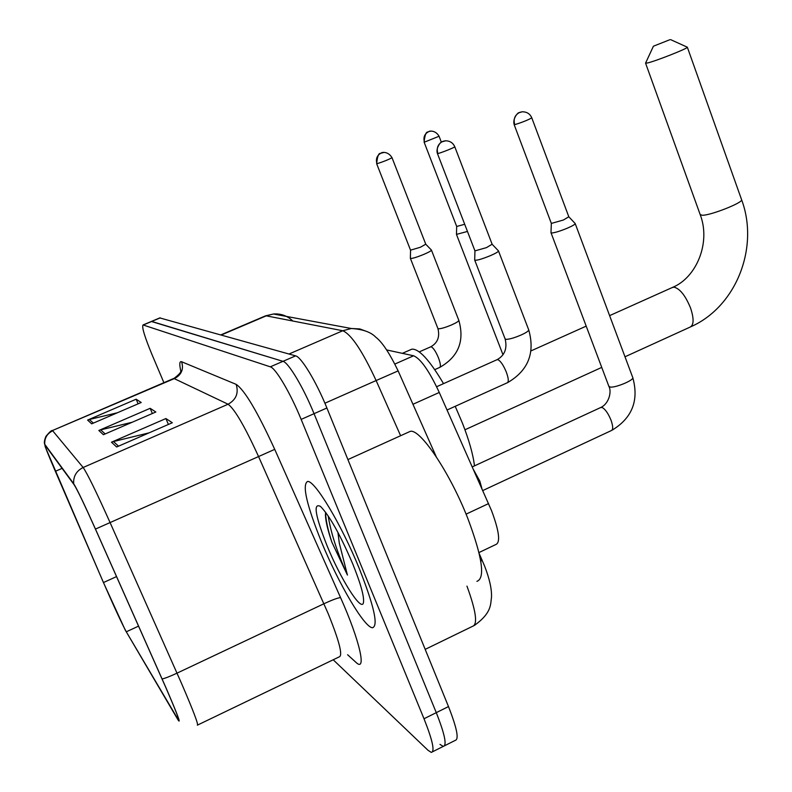 <?xml version="1.0" encoding="UTF-8"?>
<svg xmlns="http://www.w3.org/2000/svg" width="792" height="792" viewBox="0 0 792 792"><rect width="100%" height="100%" fill="white"/><g stroke="black" fill="none" stroke-linecap="round" stroke-linejoin="round"><path stroke-width="1.19" d="M386.773 349.965L413.612 355.776C420.681 358.717 429.234 370.943 439.273 392.466L491.575 510.731C499.178 531.175 500.603 542.441 495.851 544.52L478.972 552.549M444.629 745.717L455.182 740.411C459.192 739.461 456.964 728.185 448.49 706.583L326.898 407.989C316.384 381.873 301.217 356.836 295.594 355.865L159.796 317.919M439.976 744.401L443.272 746.391C447.133 745.519 444.797 734.273 436.273 712.652L314.048 413.681C303.475 387.545 288.427 362.389 282.972 361.33L151.331 321.473M359.231 568.438C341.283 524.175 314.503 479.784 307.524 481.496C302 484.872 306.652 505.009 321.473 541.896C338.53 583.635 364.558 627.987 372.557 627.729C378.507 625.769 374.072 606.009 359.231 568.438C341.283 524.175 314.503 479.784 307.524 481.496C302 484.872 306.652 505.009 321.473 541.896C338.53 583.635 364.558 627.987 372.557 627.729C378.507 625.769 374.072 606.009 359.231 568.438M165.518 686.832C175.171 709.078 179.546 720.265 178.655 720.383L126.284 631.808C121.592 623.037 113.989 606.613 103.465 582.546L55.351 471.309C48.094 454.459 44.629 445.688 44.946 444.995L74.151 484.783C77.388 489.892 84.477 504.652 95.426 529.086L165.518 686.832M165.706 687.139L95.466 529.076C84.239 504.019 76.972 488.882 73.666 483.665L44.758 444.292L45.213 446.777L103.287 582.209L125.255 630.076L177.982 719.789C181.467 725.046 177.378 714.166 165.706 687.139M432.61 751.747L443.272 746.391C447.133 745.519 444.797 734.273 436.273 712.652L314.048 413.681C303.475 387.545 288.427 362.389 282.972 361.33L151.549 321.384L160.024 317.82M333.204 659.776L428.096 750.361L431.313 752.4C435.026 751.608 432.59 740.391 424.007 718.75L301.148 419.404C290.515 393.228 275.586 367.963 270.31 366.825L143.055 324.948C141.649 326.868 144.639 336.748 152.005 354.588L163.904 382.685M111.484 442.203L165.894 418.552L172.319 422.74L116.642 446.985L111.484 442.203L113.464 441.54L118.523 446.173M87.605 420.077L136.155 399.208L141.214 402.494L91.674 423.839L87.605 420.077L89.367 419.493L93.337 423.116M98.842 430.482L150.153 408.316L155.836 412.008L103.406 434.709L98.842 430.482L100.703 429.858L105.168 433.947M150.153 408.316L152.361 413.513M132.205 422.245L100.703 429.858M136.155 399.208L138.125 403.831M117.364 412.771L89.367 419.493M165.894 418.552L168.399 424.443M149.173 432.818L113.464 441.54M476.923 581.358C485.397 578.239 482.358 557.271 467.815 518.443C449.995 472.745 420.087 428.363 410.226 431.373L408.157 432.313M331.838 542.094C327.888 529.898 325.799 520.205 325.581 512.998L325.423 514.849C325.661 521.215 327.799 530.293 331.838 542.094L347.431 575.071L339.293 543.084L337.927 532.392M352.727 563.864C340.303 534.897 329.571 515.76 320.542 506.454C312.979 502.435 315.176 515.562 327.116 545.856C340.51 578.843 361.34 612.028 363.409 602.851C364.478 597.237 360.924 584.239 352.727 563.864M347.431 575.071C337.362 552.955 330.937 533.234 328.185 515.909M325.581 512.998L325.581 512.206M669.775 39.748L653.42 46.203L669.775 39.748M687.179 47.134L687.337 47.203C688.495 48.193 655.548 61.202 647.51 62.974L645.579 63.103L653.42 46.203M474.487 465.854C473.091 454.42 469.072 440.184 462.439 423.156L455.222 406.306M443.53 383.635C429.581 360.132 419.017 348.638 411.84 349.163L410.345 349.817M670.626 39.63L687.337 47.203L741.559 199.604M481.902 488.535L479.833 481.15L473.646 469.933M514.176 124.681L551.341 223.423L550.984 232.68L551.856 232.987C555.271 232.64 560.558 230.987 567.686 228.027C572.497 225.908 575.002 224.433 575.21 223.601L575.061 223.403M551.341 223.423L563.389 220.018L568.814 216.77M456.687 226.492L456.469 234.392L467.468 231.442M424.116 142.144L456.687 226.463L464.696 224.275M474.952 250.915L474.685 260.023C476.14 260.776 481.457 259.291 490.614 255.568C495.604 253.371 498.227 251.846 498.505 250.975L498.346 250.757M437.441 153.529L474.952 250.886L486.446 247.629L492.129 244.233M410.553 250.203L410.365 258.291C411.533 258.855 416.107 257.519 424.086 254.282C428.7 252.272 431.165 250.896 431.462 250.153L431.333 249.995M376.675 163.746L410.543 250.163L420.453 247.233L425.759 244.193M466.082 514.147L488.585 503.593M412.959 404.276L439.273 392.466M394.901 364.033L413.612 355.776M425.195 649.361L472.547 626.323C477.942 624.551 476.081 611.157 466.963 586.139M326.898 407.989L301.148 419.404M295.594 355.865L270.31 366.825M448.49 706.583L424.007 718.75M160.291 317.849L143.293 324.977M400.613 435.729L376.121 380.546L324.908 403.217M367.775 331.868L359.835 328.937L351.361 328.502C362.795 329.234 370.923 332.125 375.755 337.164C382.13 341.986 389.595 353.222 398.138 370.894L376.121 380.546C362.36 350.925 351.242 334.323 342.758 330.739L289.011 354.014M292.822 321.017C287.417 315.8 280.962 313.464 273.468 314.008L351.361 328.502L342.758 330.739L266.251 315.84L221.295 334.986M220.869 334.868L265.577 315.83L273.468 314.008L265.003 316.067M481.873 559.578L480.813 561.577M177.507 718.7L178.388 718.285M44.758 444.292C44.392 438.134 47.045 433.64 52.708 430.808L83.15 467.488C87.348 473.567 96.337 491.951 110.118 522.651L181.427 683.169C193.416 710.988 198.713 724.987 197.347 725.165M197.703 724.997L339.273 656.855C342.966 655.538 339.273 641.114 328.165 613.592L258.509 456.449C244.817 426.502 234.67 409.098 228.086 404.227L173.834 378.428M162.093 678.962C164.983 678.368 169.953 676.437 177.022 673.151L323.938 603.751C332.581 599.772 338.125 597.722 340.56 597.613C360.023 641.025 367.151 673.517 355.628 662.053L347.609 654.736M180.804 371.062C179.249 364.122 179.517 361.023 181.606 361.746L236.174 384.368C238.828 393.109 236.135 399.732 228.086 404.227L83.15 467.488C76.398 470.913 73.24 476.309 73.666 483.665M52.292 430.601L174.794 378.398C181.596 374.646 183.863 369.102 181.606 361.746M236.174 384.368C244.589 390.01 257.44 411.672 274.725 449.361L95.466 529.076M274.725 449.361L340.56 597.613M55.351 471.309L62.123 468.359M103.465 582.546L116.543 576.596M126.284 631.808L138.56 626.125M672.042 287.625L673.992 287.149C679.942 288.674 685.456 295.614 690.535 307.969C694.089 318.75 693.921 325.136 690.04 327.126L624.997 356.786M609.612 315.632L672.824 287.278C696.386 277.487 711.038 242.788 700.207 214.652L702.405 215.275C710.978 215.365 743.381 202.505 741.599 199.713C759.449 247.342 736.293 306.682 690.871 326.74M568.844 216.859L531.788 117.859C530.016 113.791 526.809 111.771 522.166 111.791L519.651 112.385C514.84 114.989 513.206 119.067 514.721 124.651C521.997 122.433 527.69 120.166 531.788 117.859L531.779 117.81M514.721 124.651L514.157 124.631C512.266 117.632 519.146 111.771 518.582 112.87L522.215 111.781M482.793 490.545L611.365 430.561C613.236 429.66 613.117 426.195 611.008 420.166C608.207 413.365 605.236 409.137 602.098 407.474L600.574 407.583M551.034 232.798L608.86 386.298L610.187 387.05C615.295 387.991 633.937 380.239 632.798 377.655L632.729 377.457M424.453 142.124L424.106 142.115C424.809 135.135 426.076 131.769 427.898 132.007L428.68 131.65C424.532 133.878 423.116 137.372 424.453 142.124L439.075 136.254C434.679 128.73 427.324 131.749 429.145 131.482L430.977 131.125M492.169 244.332L454.776 146.768C452.994 142.758 449.807 140.768 445.223 140.798L442.738 141.392C437.936 143.976 436.303 148.025 437.847 153.519C440.312 153.212 455.024 147.342 454.776 146.768L454.757 146.708M437.847 153.519L437.422 153.48C435.244 147.54 442.144 140.62 441.49 141.976L445.797 140.758M447.054 409.999L507.236 382.803C508.88 381.922 508.573 378.338 506.316 372.082C503.484 365.29 500.702 361.162 497.98 359.687L496.871 359.766M474.745 260.172L505.078 338.837L506.098 339.362C509.434 339.293 514.444 337.847 521.106 335.006C526.027 332.759 528.571 331.076 528.749 329.967L528.68 329.779M425.789 244.273L392.02 157.707C387.417 149.965 380.002 153.054 381.843 152.777L381.318 152.965C377.012 155.272 375.566 158.855 376.952 163.736C383.031 161.845 388.06 159.835 392.02 157.707L392.01 157.667M376.952 163.736L376.655 163.696C377.338 156.578 378.606 153.123 380.457 153.351L384.12 152.401M410.404 258.41L437.867 328.413L438.6 328.789C441.352 328.7 445.708 327.393 451.668 324.878C456.232 322.829 458.618 321.324 458.835 320.394C464.736 341.174 458.35 356.855 439.659 367.448C440.946 366.666 440.54 363.449 438.451 357.806C435.927 351.777 433.551 348.124 431.353 346.856L430.561 346.896M431.462 250.153L458.776 320.235M479.219 553.598L484.674 566.24C489.555 578.903 491.832 589.189 491.505 597.109C490.416 604.187 492.099 612.79 474.21 625.541M398.138 370.894L436.243 456.746M44.649 444.154C44.015 442.579 44.461 439.966 45.956 436.313C49.589 431.957 51.747 430.036 52.421 430.541L174.23 378.249C178.883 374.675 181.061 372.29 180.744 371.111M143.055 324.948L151.549 321.384M410.226 431.373L347.906 459.578M700.207 214.652L645.589 63.202M464.953 429.779L601.732 367.399M411.84 349.163L402.356 353.341M531.036 350.876L586.189 326.136M575.21 223.601L632.798 377.655C639.104 400.584 632.115 418.146 611.84 430.343M608.939 386.506C611.662 391 609.444 403.247 601.029 407.365L472.289 466.874M568.834 216.82L575.2 223.552M502.999 354.776L456.499 234.491M439.085 136.293L441.312 142.085M498.505 250.975L528.749 329.967C535.234 353.064 528.185 370.616 507.593 382.645M505.157 339.035C507.385 348.45 504.742 355.311 497.218 359.608L436.61 386.734M492.169 244.302L498.495 250.915M434.758 369.626L439.659 367.448M437.927 328.571C439.986 336.877 437.6 342.956 430.789 346.797L419.255 351.886M425.789 244.253L431.462 250.114"/></g></svg>
